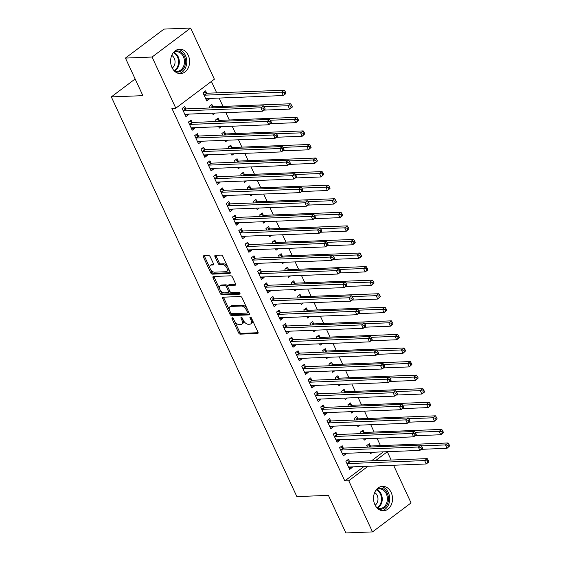 <?xml version="1.0" encoding="UTF-8"?>
<svg xmlns="http://www.w3.org/2000/svg" width="561" height="561" viewBox="0 0 561 561"><rect width="100%" height="100%" fill="white"/><g stroke="black" fill="none" stroke-linecap="round" stroke-linejoin="round"><path stroke-width="0.84" d="M232.289 317.75A1.08 0.596 -126.9 0 0 232.072 317.821A1.08 0.596 -126.9 0 0 232.044 318.704L238.607 332.855A1.536 0.856 -126.9 0 0 240.199 334.153L257.625 333.465A1.536 0.856 -126.9 0 0 257.927 333.367A1.536 0.856 -126.9 0 0 257.976 332.098L251.405 317.947A1.08 0.596 -126.9 0 0 250.297 317.042A1.08 0.596 -126.9 0 0 250.08 317.112A1.08 0.596 -126.9 0 0 250.052 318.003L250.9 319.833A4.923 2.728 -126.9 0 1 250.76 323.886A4.923 2.728 -126.9 0 1 249.778 324.216L248.327 324.272A4.923 2.728 -126.9 0 1 243.25 320.128L242.401 318.297A1.08 0.596 -126.9 0 0 241.293 317.393A1.08 0.596 -126.9 0 0 241.076 317.463A1.08 0.596 -126.9 0 0 241.048 318.353L241.896 320.184A4.923 2.728 -126.9 0 1 241.756 324.244A4.923 2.728 -126.9 0 1 240.774 324.567L239.323 324.623A4.923 2.728 -126.9 0 1 234.246 320.485L233.397 318.655A1.08 0.596 -126.9 0 0 232.289 317.75M188.237 55.287A12.223 9.495 -92.2 0 1 180.586 73.61A12.223 9.495 -92.2 0 1 171.975 67.509A12.223 9.495 -92.2 0 1 179.625 49.186A12.223 9.495 -92.2 0 1 188.237 55.287M391.157 492.446A12.223 9.495 -92.2 0 1 383.507 510.769A12.223 9.495 -92.2 0 1 374.895 504.669A12.223 9.495 -92.2 0 1 382.546 486.345A12.223 9.495 -92.2 0 1 391.157 492.446M210.291 256.875A1.536 0.856 -126.9 0 0 208.706 255.585L203.818 255.774A1.536 0.856 -126.9 0 0 203.51 255.879A1.536 0.856 -126.9 0 0 203.468 257.141L210.761 272.856A1.536 0.856 -126.9 0 0 212.346 274.154L229.772 273.466A1.536 0.856 -126.9 0 0 230.08 273.368A1.536 0.856 -126.9 0 0 230.122 272.099L222.829 256.384A1.536 0.856 -126.9 0 0 221.244 255.094L215.34 255.325A1.536 0.856 -126.9 0 0 215.031 255.423A1.536 0.856 -126.9 0 0 214.989 256.693L218.11 263.418A1.536 0.856 -126.9 0 0 219.695 264.715L222.626 264.596A4.116 2.286 -126.9 0 1 226.525 267.408A4.116 2.286 -126.9 0 1 226.749 271.447A4.116 2.286 -126.9 0 1 225.929 271.72L214.456 272.169A4.116 2.286 -126.9 0 1 210.557 269.357A4.116 2.286 -126.9 0 1 210.333 265.318A4.116 2.286 -126.9 0 1 211.153 265.044L213.061 264.974A1.536 0.856 -126.9 0 0 213.369 264.869A1.536 0.856 -126.9 0 0 213.411 263.6L210.291 256.875M175.81 108.182L152.066 57.033L190.635 28.05L214.379 79.199L175.81 108.182L171.869 108.336L344.812 480.91L348.753 480.756L368.044 466.261M393.577 465.258L411.066 502.922L372.497 531.905L345.871 532.95L328.423 495.37L296.86 496.604L111.323 96.899L142.887 95.658L125.44 58.078L152.066 57.033M372.497 531.905L348.753 480.756M223.04 297.197A1.536 0.856 -126.9 0 0 222.738 297.295A1.536 0.856 -126.9 0 0 222.689 298.564L229.989 314.279A1.536 0.856 -126.9 0 0 231.574 315.57L249 314.889A1.536 0.856 -126.9 0 0 249.308 314.784A1.536 0.856 -126.9 0 0 249.35 313.522L242.057 297.807A1.536 0.856 -126.9 0 0 240.466 296.51L223.04 297.197M220.375 293.571L213.082 277.856A1.536 0.856 -126.9 0 1 213.124 276.587A1.536 0.856 -126.9 0 1 213.432 276.482L230.859 275.802A1.536 0.856 -126.9 0 1 232.443 277.092L235.564 283.817A1.536 0.856 -126.9 0 1 235.522 285.086A1.536 0.856 -126.9 0 1 235.213 285.191L228.145 285.465A1.536 0.856 -126.9 0 0 227.843 285.57A1.536 0.856 -126.9 0 0 227.794 286.839L229.87 291.299A1.536 0.856 -126.9 0 0 231.455 292.59L238.811 292.302A1.08 0.596 -126.9 0 1 239.835 293.038A1.08 0.596 -126.9 0 1 239.891 294.097A1.08 0.596 -126.9 0 1 239.68 294.167L221.96 294.862A1.536 0.856 -126.9 0 1 220.375 293.571L221.42 292.786L214.12 277.071L213.082 277.856M135.145 78.989L111.323 96.899M192.051 122.298L191.035 120.103L188.433 122.06L192.206 130.201L194.814 128.245L194.555 127.691M212.9 106.632L211.883 104.437L209.274 106.394L210.003 107.957M212.423 113.175L213.054 114.535L214.996 113.07M204.653 149.429L203.629 147.234L201.027 149.198L204.807 157.332L207.409 155.376L207.156 154.829M225.494 133.77L224.477 131.569L221.868 133.532L222.598 135.096M225.017 140.313L225.648 141.674L227.598 140.208M217.247 176.568L216.23 174.373L213.622 176.329L217.402 184.471L220.003 182.514L219.751 181.96M238.095 160.902L237.072 158.707L234.47 160.663L235.192 162.234M237.612 167.444L238.243 168.805L240.192 167.346M229.842 203.706L228.825 201.511L226.216 203.468L229.996 211.609L232.605 209.646L232.345 209.099M250.69 188.04L249.666 185.845L247.064 187.802L247.787 189.366M250.213 194.583L250.844 195.943L252.787 194.478M242.436 230.837L241.419 228.643L238.811 230.599L242.59 238.741L245.199 236.784L244.94 236.23M263.284 215.179L262.268 212.977L259.659 214.94L260.388 216.504M262.807 221.714L263.439 223.075L265.381 221.616M255.038 257.976L254.014 255.781L251.412 257.737L255.185 265.879L257.794 263.922L257.541 263.368M275.879 242.31L274.862 240.115L272.253 242.072L272.983 243.635M275.402 248.853L276.033 250.213L277.983 248.754M267.632 285.114L266.608 282.912L264.007 284.876L267.786 293.017L270.388 291.054L270.136 290.507M288.473 269.448L287.456 267.253L284.848 269.21L285.577 270.774M287.996 275.991L288.627 277.351L290.577 275.886M280.227 312.246L279.21 310.051L276.601 312.007L280.381 320.149L282.989 318.192L282.73 317.638M301.075 296.58L300.051 294.385L297.449 296.341L298.172 297.912M300.591 303.122L301.229 304.483L303.171 303.024M292.821 339.384L291.804 337.189L289.195 339.146L292.975 347.287L295.584 345.331L295.324 344.777M313.669 323.718L312.645 321.523L310.044 323.48L310.773 325.043M313.192 330.261L313.823 331.621L315.766 330.163M305.415 366.515L304.399 364.32L301.797 366.284L305.57 374.418L308.178 372.462L307.919 371.915M326.264 350.856L325.247 348.661L322.638 350.618L323.367 352.182M325.787 357.399L326.418 358.76L328.36 357.294M318.017 393.654L316.993 391.459L314.391 393.415L318.171 401.557L320.773 399.6L320.52 399.046M338.858 377.988L337.841 375.793L335.233 377.749L335.962 379.32M338.381 384.53L339.012 385.891L340.962 384.432M330.611 420.792L329.595 418.597L326.986 420.554L330.766 428.695L333.367 426.732L333.115 426.185M351.459 405.126L350.436 402.931L347.834 404.888L348.556 406.452M350.976 411.669L351.607 413.029L353.556 411.564M343.206 447.923L342.189 445.729L339.58 447.685L343.36 455.827L345.969 453.87L345.709 453.316M364.054 432.265L363.03 430.063L360.428 432.026L361.151 433.59M363.577 438.8L364.208 440.161L366.151 438.702M344.812 480.91L364.103 466.415M371.557 460.812L383.331 451.843M380.442 445.616L377.034 438.274M374.145 432.047L370.737 424.705M367.848 418.478L364.44 411.143M361.55 404.909L358.142 397.574M355.253 391.347L351.845 384.005M348.956 377.777L345.548 370.435M342.652 364.208L339.251 356.866M336.355 350.639L332.946 343.297M330.057 337.07L326.649 329.735M323.76 323.501L320.352 316.166M317.463 309.938L314.055 302.596M311.166 296.369L307.758 289.027M304.868 282.8L301.46 275.458M298.571 269.231L295.163 261.896M292.274 255.662L288.866 248.327M285.97 242.1L282.569 234.757M279.673 228.53L276.271 221.188M273.375 214.961L269.967 207.619M267.078 201.392L263.67 194.05M260.781 187.823L257.373 180.488M254.484 174.261L251.076 166.919M248.186 160.691L244.778 153.349M241.889 147.122L238.481 139.78M235.592 133.553L232.184 126.211M229.288 119.984L225.887 112.649M222.99 106.415L219.113 98.063M216.693 92.853L211.399 81.436M370.351 445.827L369.327 443.632L366.726 445.588L367.455 447.159M369.874 452.369L370.505 453.73L372.448 452.271M349.503 461.493L348.486 459.298L345.878 461.254L349.657 469.396L352.266 467.439L352.006 466.885M357.757 418.695L356.733 416.5L354.131 418.457L354.854 420.021M357.273 425.238L357.911 426.598L359.853 425.133M336.909 434.361L335.892 432.159L333.283 434.123L337.063 442.257L339.671 440.301L339.412 439.754M345.155 391.557L344.138 389.362L341.53 391.319L342.259 392.882M344.678 398.1L345.31 399.46L347.259 398.001M324.314 407.223L323.29 405.028L320.689 406.984L324.468 415.126L327.07 413.169L326.818 412.615M332.561 364.419L331.544 362.224L328.935 364.187L329.665 365.751M332.084 370.961L332.715 372.322L334.665 370.863M311.72 380.085L310.696 377.89L308.094 379.846L311.867 387.988L314.476 386.031L314.223 385.477M319.966 337.287L318.95 335.092L316.341 337.049L317.07 338.613M319.49 343.83L320.121 345.19L322.063 343.725M299.118 352.953L298.101 350.758L295.493 352.715L299.272 360.856L301.881 358.893L301.622 358.346M307.372 310.149L306.348 307.954L303.746 309.91L304.469 311.474M306.895 316.692L307.526 318.052L309.469 316.593M286.524 325.815L285.507 323.62L282.898 325.576L286.678 333.718L289.287 331.761L289.027 331.207M294.777 283.017L293.754 280.816L291.152 282.779L291.874 284.343M294.294 289.553L294.925 290.921L296.874 289.455M273.929 298.676L272.912 296.481L270.304 298.438L274.084 306.579L276.685 304.623L276.433 304.069M282.176 255.879L281.159 253.684L278.551 255.641L279.28 257.204M281.699 262.422L282.33 263.782L284.28 262.317M261.335 271.545L260.311 269.35L257.709 271.307L261.489 279.448L264.091 277.492L263.838 276.938M269.582 228.741L268.565 226.546L265.956 228.502L266.685 230.073M269.105 235.283L269.736 236.644L271.678 235.185M248.733 244.407L247.717 242.212L245.115 244.168L248.888 252.31L251.496 250.353L251.237 249.799M256.987 201.609L255.963 199.414L253.362 201.371L254.091 202.935M256.51 208.152L257.141 209.512L259.084 208.047M236.139 217.275L235.122 215.073L232.513 217.037L236.293 225.171L238.902 223.215L238.642 222.668M244.393 174.471L243.369 172.276L240.767 174.233L241.489 175.796M243.909 181.014L244.547 182.374L246.489 180.915M223.544 190.137L222.528 187.942L219.919 189.899L223.699 198.04L226.307 196.084L226.048 195.53M231.791 147.333L230.774 145.138L228.166 147.101L228.895 148.665M231.314 153.875L231.945 155.236L233.895 153.777M210.95 162.999L209.926 160.804L207.325 162.76L211.104 170.902L213.706 168.945L213.453 168.391M219.197 120.201L218.18 118.006L215.571 119.963L216.301 121.527M218.72 126.744L219.351 128.104L221.3 126.639M198.356 135.867L197.332 133.665L194.73 135.629L198.503 143.77L201.111 141.807L200.859 141.26M206.602 93.063L205.585 90.868L202.977 92.824L206.757 100.966L209.358 99.009L209.106 98.456M185.754 108.729L184.737 106.534L182.129 108.49L185.908 116.632L188.517 114.675L188.258 114.121M125.44 58.078L164.001 29.095L190.635 28.05M383.373 451.928L387.321 451.773L391.157 460.041M375.498 460.658L387.321 451.773M352.266 467.439L348.809 467.572M345.969 453.87L342.512 454.003M339.671 440.301L336.214 440.441M333.367 426.732L329.917 426.872M327.07 413.169L323.62 413.303M320.773 399.6L317.323 399.734M314.476 386.031L311.025 386.164M308.178 372.462L304.728 372.602M301.881 358.893L298.431 359.033M295.584 345.331L292.134 345.464M289.287 331.761L285.83 331.895M282.989 318.192L279.532 318.325M276.685 304.623L273.235 304.756M270.388 291.054L266.938 291.194M264.091 277.492L260.641 277.625M257.794 263.922L254.343 264.056M251.496 250.353L248.046 250.487M245.199 236.784L241.749 236.917M238.902 223.215L235.452 223.355M232.605 209.646L229.147 209.786M226.307 196.084L222.85 196.217M220.003 182.514L216.553 182.648M213.706 168.945L210.256 169.078M207.409 155.376L203.959 155.509M201.111 141.807L197.661 141.947M194.814 128.245L191.364 128.378M209.358 99.009L205.908 99.143M188.517 114.675L185.067 114.809M241.756 324.244L242.801 323.459A4.923 2.728 -126.9 0 0 243.165 319.945M250.76 323.886L251.798 323.101A4.923 2.728 -126.9 0 0 252.17 319.595M234.526 321.025L239.652 332.07A1.536 0.856 -126.9 0 0 241.237 333.367L258.151 332.701M230.802 313.01L231.027 313.494A1.536 0.856 -126.9 0 0 232.619 314.791L249.526 314.125M223.559 297.176A1.536 0.856 -126.9 0 0 223.734 297.779L229.54 310.282M230.662 312.757A1.08 0.596 -126.9 0 0 231.77 313.662L247.071 313.066A1.08 0.596 -126.9 0 0 247.282 312.996A1.08 0.596 -126.9 0 0 247.317 312.105L246.419 310.177A4.923 2.728 -126.9 0 0 241.342 306.033L230.887 306.446A4.923 2.728 -126.9 0 0 229.905 306.769A4.923 2.728 -126.9 0 0 229.765 310.829L230.662 312.757M248.109 312.281A1.08 0.596 -126.9 0 0 248.327 312.211A1.08 0.596 -126.9 0 0 248.446 311.579M247.184 308.852A4.923 2.728 -126.9 0 0 242.387 305.254L241.342 306.033M229.905 306.769L230.95 305.99A4.923 2.728 -126.9 0 1 231.931 305.661L242.387 305.254M213.944 276.461A1.536 0.856 -126.9 0 0 214.12 277.071M235.739 284.427L229.19 284.686A1.536 0.856 -126.9 0 0 228.881 284.785L227.843 285.57M240.003 293.41L223.005 294.076L221.96 294.862M220.81 285.752A4.116 2.286 -126.9 0 0 219.996 286.026A4.116 2.286 -126.9 0 0 220.221 290.065A4.116 2.286 -126.9 0 0 224.12 292.877L228.166 292.723A1.536 0.856 -126.9 0 0 228.467 292.618A1.536 0.856 -126.9 0 0 228.509 291.348L226.441 286.888A1.536 0.856 -126.9 0 0 224.856 285.598L220.81 285.752L221.854 284.974A4.116 2.286 -126.9 0 0 221.034 285.247L219.996 286.026M229.204 291.937A1.536 0.856 -126.9 0 0 229.512 291.832A1.536 0.856 -126.9 0 0 229.666 290.871M221.854 284.974L225.901 284.813A1.536 0.856 -126.9 0 1 227.486 286.11L227.682 286.531M221.42 292.786A1.536 0.856 -126.9 0 0 223.005 294.076M210.333 265.318L211.378 264.54A4.116 2.286 -126.9 0 1 212.191 264.266L213.587 264.21M226.749 271.447L227.794 270.668A4.116 2.286 -126.9 0 0 228.117 267.772M227.654 266.777A4.116 2.286 -126.9 0 0 223.664 263.817L222.626 264.596M215.852 255.304A1.536 0.856 -126.9 0 0 216.027 255.907L219.155 262.632A1.536 0.856 -126.9 0 0 220.739 263.929L223.664 263.817M210.473 269.21L211.806 272.078A1.536 0.856 -126.9 0 0 213.39 273.368L230.298 272.709M204.337 255.753A1.536 0.856 -126.9 0 0 204.506 256.363L210.01 268.214M421.353 449.319L447.047 448.309L445.469 444.922L448.078 442.959L370.947 445.988A1.564 0.87 53.1 0 1 370.533 445.904L367.799 444.782M448.008 445.301L448.639 446.654L449.677 445.876L449.052 444.515L448.008 445.301L445.469 444.922L421.437 445.862M449.677 445.876L447.047 448.309L448.639 446.654M448.078 442.959L449.052 444.515M349.026 467.004L348.669 467.271M428.835 461.535L428.204 460.181L427.159 460.967L427.791 462.32L428.835 461.535L428.807 462.019L426.199 463.975L349.068 467.004A1.564 0.87 -126.9 0 0 348.76 467.103A1.564 0.87 -126.9 0 0 348.746 467.117L348.64 467.201M427.791 462.32L426.199 463.975L424.628 460.581L427.23 458.625L350.099 461.654A1.564 0.87 -126.9 0 1 349.685 461.57L346.95 460.448M346.901 463.449L347.084 463.526A1.564 0.87 -126.9 0 0 347.497 463.61L424.628 460.581L427.159 460.967M428.204 460.181L427.23 458.625M415.056 435.75L440.75 434.747L439.172 431.353L441.78 429.396L364.65 432.419A1.564 0.87 53.1 0 1 364.236 432.335L361.501 431.22M441.71 431.732L442.341 433.092L443.379 432.307L442.748 430.946L441.71 431.732L439.172 431.353L415.14 432.293M443.379 432.307L443.351 432.783L440.75 434.747L442.341 433.092M441.78 429.396L442.748 430.946M408.752 422.181L434.452 421.178L432.875 417.784L435.483 415.827L358.353 418.85A1.564 0.87 53.1 0 1 357.939 418.765L355.204 417.65M435.413 418.162L436.037 419.523L437.082 418.737L436.451 417.384L435.413 418.162L432.875 417.784L408.843 418.73M437.082 418.737L434.452 421.178L436.037 419.523M435.483 415.827L436.451 417.384M342.729 453.435L342.371 453.702M422.538 447.973L421.907 446.612L420.862 447.398L421.493 448.751L422.538 447.973L422.51 448.449L419.901 450.406L342.771 453.435A1.564 0.87 -126.9 0 0 342.462 453.54L342.343 453.632M421.493 448.751L419.901 450.406L418.324 447.019L420.932 445.055L343.802 448.085A1.564 0.87 -126.9 0 1 343.388 448.001L340.653 446.879M340.604 449.887L340.779 449.957A1.564 0.87 -126.9 0 0 341.193 450.041L418.324 447.019L420.862 447.398M421.907 446.612L420.932 445.055M336.425 439.873L336.074 440.133M416.234 434.403L415.61 433.043L414.565 433.828L415.196 435.189L416.234 434.403L416.206 434.88L413.604 436.844L336.474 439.866A1.564 0.87 -126.9 0 0 336.158 439.971L336.046 440.062M415.196 435.189L413.604 436.844L412.026 433.45L414.635 431.493L337.505 434.516A1.564 0.87 -126.9 0 1 337.091 434.431L334.356 433.316M334.3 436.318L334.482 436.388A1.564 0.87 -126.9 0 0 334.896 436.472L412.026 433.45L414.565 433.828M415.61 433.043L414.635 431.493M377.16 488.792A10.575 8.219 -92.2 0 1 380.099 488.091A10.575 8.219 -92.2 0 1 388.485 498.666A10.575 8.219 -92.2 0 1 380.428 509.241A10.575 8.219 -92.2 0 1 377.946 508.75M376.796 507.621A9.796 7.609 87.8 0 0 379.923 508.476A9.796 7.609 87.8 0 0 380.155 508.469A9.796 7.609 87.8 0 0 387.378 498.533A9.796 7.609 87.8 0 0 379.622 488.89A9.796 7.609 87.8 0 0 379.39 488.897A9.796 7.609 87.8 0 0 376.108 490.012M375.141 505.166A6.97 5.414 87.8 0 0 377.981 498.757A6.97 5.414 87.8 0 0 374.65 492.579M381.908 510.657A12.146 9.432 87.8 0 0 389.692 498.294A12.146 9.432 87.8 0 0 380.968 486.576M174.24 51.64A10.575 8.219 -92.2 0 1 177.178 50.932A10.575 8.219 -92.2 0 1 185.565 61.507A10.575 8.219 -92.2 0 1 177.507 72.081A10.575 8.219 -92.2 0 1 175.025 71.591M173.875 70.462A9.796 7.609 87.8 0 0 177.003 71.317A9.796 7.609 87.8 0 0 177.234 71.317A9.796 7.609 87.8 0 0 184.457 61.38A9.796 7.609 87.8 0 0 176.701 51.738A9.796 7.609 87.8 0 0 176.47 51.738A9.796 7.609 87.8 0 0 173.181 52.853M172.22 68.014A6.97 5.414 87.8 0 0 175.06 61.598A6.97 5.414 87.8 0 0 171.729 55.427M178.987 73.505A12.146 9.432 87.8 0 0 186.771 61.135A12.146 9.432 87.8 0 0 178.04 49.417M402.454 408.618L428.148 407.609L426.577 404.215L429.179 402.258L352.049 405.28A1.564 0.87 53.1 0 1 351.635 405.203L348.907 404.081M429.116 404.593L429.74 405.954L430.785 405.168L430.154 403.815L429.116 404.593L426.577 404.215L402.539 405.161M430.785 405.168L430.757 405.652L428.148 407.609L429.74 405.954M429.179 402.258L430.154 403.815M396.157 395.049L421.851 394.039L420.28 390.645L422.882 388.689L345.751 391.718A1.564 0.87 53.1 0 1 345.338 391.634L342.603 390.512M422.812 391.031L423.443 392.384L424.488 391.599L423.857 390.246L422.812 391.031L420.28 390.645L396.241 391.592M424.488 391.599L424.46 392.083L421.851 394.039L423.443 392.384M422.882 388.689L423.857 390.246M330.127 426.304L329.777 426.563M409.937 420.834L409.313 419.481L408.268 420.259L408.899 421.62L409.937 420.834L409.909 421.318L407.307 423.275L330.177 426.297A1.564 0.87 -126.9 0 0 329.861 426.402L329.742 426.5M408.899 421.62L407.307 423.275L405.729 419.88L408.338 417.924L331.207 420.946A1.564 0.87 -126.9 0 1 330.794 420.862L328.059 419.747M328.003 422.749L328.185 422.826A1.564 0.87 -126.9 0 0 328.599 422.91L405.729 419.88L408.268 420.259M409.313 419.481L408.338 417.924M323.83 412.735L323.48 413.001M403.64 407.265L403.008 405.912L401.971 406.69L402.602 408.05L403.64 407.265L403.611 407.749L401.01 409.705L323.879 412.728A1.564 0.87 -126.9 0 0 323.564 412.833L323.445 412.931M402.602 408.05L401.01 409.705L399.432 406.311L402.041 404.355L324.91 407.377A1.564 0.87 -126.9 0 1 324.496 407.3L321.762 406.178M321.705 409.179L321.888 409.257A1.564 0.87 -126.9 0 0 322.302 409.341L399.432 406.311L401.971 406.69M403.008 405.912L402.041 404.355M389.86 381.48L415.554 380.47L413.983 377.083L416.585 375.12L339.454 378.149A1.564 0.87 53.1 0 1 339.04 378.065L336.305 376.943M416.514 377.462L417.146 378.815L418.19 378.037L417.559 376.676L416.514 377.462L413.983 377.083L389.944 378.023M418.19 378.037L415.554 380.47L417.146 378.815M416.585 375.12L417.559 376.676M317.533 399.166L317.182 399.432M397.342 393.696L396.711 392.342L395.673 393.128L396.304 394.481L397.342 393.696L397.314 394.18L394.713 396.136L317.582 399.166A1.564 0.87 -126.9 0 0 317.267 399.264A1.564 0.87 -126.9 0 0 317.26 399.278L317.147 399.362M396.304 394.481L394.713 396.136L393.135 392.742L395.743 390.786L318.613 393.815A1.564 0.87 -126.9 0 1 318.199 393.731L315.464 392.609M315.408 395.61L315.591 395.687A1.564 0.87 -126.9 0 0 316.004 395.771L393.135 392.742L395.673 393.128M396.711 392.342L395.743 390.786M383.563 367.911L409.257 366.908L407.686 363.514L410.287 361.557L333.157 364.58A1.564 0.87 53.1 0 1 332.743 364.496L330.008 363.381M410.217 363.893L410.848 365.246L411.893 364.468L411.262 363.107L410.217 363.893L407.686 363.514L383.647 364.454M411.893 364.468L409.257 366.908L410.848 365.246M410.287 361.557L411.262 363.107M311.236 385.596L310.885 385.863M391.045 380.134L390.414 378.773L389.376 379.559L390 380.912L391.045 380.134L391.017 380.61L388.408 382.567L311.278 385.596A1.564 0.87 -126.9 0 0 310.969 385.702A1.564 0.87 -126.9 0 0 310.955 385.709L310.85 385.793M390 380.912L388.408 382.567L386.838 379.18L389.446 377.216L312.316 380.246A1.564 0.87 -126.9 0 1 311.902 380.162L309.167 379.04M309.111 382.048L309.293 382.118A1.564 0.87 -126.9 0 0 309.707 382.202L386.838 379.18L389.376 379.559M390.414 378.773L389.446 377.216M377.265 354.342L402.959 353.339L401.381 349.945L403.99 347.988L326.86 351.011A1.564 0.87 53.1 0 1 326.446 350.927L323.711 349.812M403.92 350.323L404.551 351.684L405.596 350.898L404.965 349.538L403.92 350.323L401.381 349.945L377.35 350.884M405.596 350.898L402.959 353.339L404.551 351.684M403.99 347.988L404.965 349.538M370.968 340.779L396.662 339.77L395.084 336.376L397.693 334.419L320.562 337.442A1.564 0.87 53.1 0 1 320.149 337.357L317.414 336.242M397.623 336.754L398.254 338.115L399.292 337.329L398.668 335.976L397.623 336.754L395.084 336.376L371.052 337.322M399.292 337.329L399.264 337.813L396.662 339.77L398.254 338.115M397.693 334.419L398.668 335.976M364.671 327.21L390.365 326.2L388.787 322.806L391.396 320.85L314.265 323.879A1.564 0.87 53.1 0 1 313.851 323.795L311.117 322.673M391.326 323.192L391.957 324.546L392.995 323.76L392.37 322.407L391.326 323.192L388.787 322.806L364.755 323.753M392.995 323.76L392.966 324.244L390.365 326.2L391.957 324.546M391.396 320.85L392.37 322.407M358.374 313.641L384.068 312.631L382.49 309.244L385.098 307.281L307.968 310.31A1.564 0.87 53.1 0 1 307.554 310.226L304.819 309.104M385.028 309.623L385.659 310.976L386.697 310.198L386.066 308.838L385.028 309.623L382.49 309.244L358.458 310.184M386.697 310.198L384.068 312.631L385.659 310.976M385.098 307.281L386.066 308.838M352.07 300.072L377.77 299.062L376.193 295.675L378.801 293.719L301.671 296.741A1.564 0.87 53.1 0 1 301.257 296.657L298.522 295.542M378.731 296.054L379.355 297.407L380.4 296.629L379.769 295.268L378.731 296.054L376.193 295.675L352.161 296.615M380.4 296.629L377.77 299.062L379.355 297.407M378.801 293.719L379.769 295.268M345.772 286.503L371.466 285.5L369.895 282.106L372.497 280.149L295.367 283.172A1.564 0.87 53.1 0 1 294.953 283.088L292.225 281.973M372.434 282.485L373.058 283.845L374.103 283.06L373.472 281.699L372.434 282.485L369.895 282.106L345.857 283.046M374.103 283.06L371.466 285.5L373.058 283.845M372.497 280.149L373.472 281.699M339.475 272.941L365.169 271.931L363.598 268.537L366.2 266.58L289.069 269.603A1.564 0.87 53.1 0 1 288.656 269.518L285.921 268.403M366.13 268.915L366.761 270.276L367.806 269.49L367.175 268.137L366.13 268.915L363.598 268.537L339.559 269.483M367.806 269.49L367.778 269.974L365.169 271.931L366.761 270.276M366.2 266.58L367.175 268.137M333.178 259.371L358.872 258.362L357.301 254.967L359.903 253.011L282.772 256.04A1.564 0.87 53.1 0 1 282.358 255.956L279.623 254.834M359.832 255.346L360.464 256.707L361.508 255.921L360.877 254.568L359.832 255.346L357.301 254.967L333.262 255.914M361.508 255.921L361.48 256.405L358.872 258.362L360.464 256.707M359.903 253.011L360.877 254.568M326.881 245.802L352.574 244.792L351.004 241.398L353.605 239.442L276.475 242.471A1.564 0.87 53.1 0 1 276.061 242.387L273.326 241.265M353.535 241.784L354.166 243.137L355.211 242.352L354.58 240.999L353.535 241.784L351.004 241.398L326.965 242.345M355.211 242.352L355.183 242.836L352.574 244.792L354.166 243.137M353.605 239.442L354.58 240.999M304.939 372.027L304.588 372.294M384.748 366.564L384.117 365.204L383.072 365.989L383.703 367.343L384.748 366.564L384.72 367.041L382.111 369.005L304.981 372.027A1.564 0.87 -126.9 0 0 304.672 372.132A1.564 0.87 -126.9 0 0 304.658 372.139L304.553 372.224M383.703 367.343L382.111 369.005L380.54 365.611L383.142 363.654L306.011 366.677A1.564 0.87 -126.9 0 1 305.598 366.592L302.87 365.477M302.814 368.479L302.996 368.549A1.564 0.87 -126.9 0 0 303.41 368.633L380.54 365.611L383.072 365.989M384.117 365.204L383.142 363.654M298.641 358.465L298.291 358.724M378.451 352.995L377.819 351.635L376.775 352.42L377.406 353.781L378.451 352.995L378.423 353.472L375.814 355.436L298.683 358.458A1.564 0.87 -126.9 0 0 298.375 358.563A1.564 0.87 -126.9 0 0 298.361 358.57L298.256 358.654M377.406 353.781L375.814 355.436L374.243 352.042L376.845 350.085L299.714 353.107A1.564 0.87 -126.9 0 1 299.301 353.023L296.566 351.908M296.517 354.91L296.699 354.987A1.564 0.87 -126.9 0 0 297.113 355.064L374.243 352.042L376.775 352.42M377.819 351.635L376.845 350.085M292.344 344.896L291.986 345.162M372.153 339.426L371.522 338.073L370.477 338.851L371.109 340.211L372.153 339.426L372.125 339.91L369.517 341.866L292.386 344.889A1.564 0.87 -126.9 0 0 292.078 344.994A1.564 0.87 -126.9 0 0 292.064 345.001L291.958 345.092M371.109 340.211L369.517 341.866L367.946 338.472L370.548 336.516L293.417 339.538A1.564 0.87 -126.9 0 1 293.003 339.454L290.268 338.339M290.219 341.34L290.402 341.418A1.564 0.87 -126.9 0 0 290.815 341.502L367.946 338.472L370.477 338.851M371.522 338.073L370.548 336.516M286.047 331.327L285.689 331.593M365.856 325.857L365.225 324.503L364.18 325.289L364.811 326.642L365.856 325.857L365.828 326.341L363.219 328.297L286.089 331.327A1.564 0.87 -126.9 0 0 285.78 331.425A1.564 0.87 -126.9 0 0 285.766 331.439L285.661 331.523M364.811 326.642L363.219 328.297L361.642 324.903L364.25 322.947L287.12 325.976A1.564 0.87 -126.9 0 1 286.706 325.892L283.971 324.77M283.922 327.771L284.097 327.848A1.564 0.87 -126.9 0 0 284.511 327.933L361.642 324.903L364.18 325.289M365.225 324.503L364.25 322.947M279.743 317.757L279.392 318.024M359.552 312.295L358.928 310.934L357.883 311.72L358.514 313.073L359.552 312.295L359.524 312.772L356.922 314.728L279.792 317.757A1.564 0.87 -126.9 0 0 279.476 317.863L279.364 317.954M358.514 313.073L356.922 314.728L355.344 311.341L357.953 309.377L280.823 312.407A1.564 0.87 -126.9 0 1 280.409 312.323L277.674 311.201M277.618 314.202L277.8 314.279A1.564 0.87 -126.9 0 0 278.214 314.363L355.344 311.341L357.883 311.72M358.928 310.934L357.953 309.377M273.445 304.188L273.095 304.455M353.255 298.725L352.631 297.365L351.586 298.15L352.217 299.504L353.255 298.725L353.227 299.202L350.625 301.159L273.495 304.188A1.564 0.87 -126.9 0 0 273.179 304.293L273.06 304.385M352.217 299.504L350.625 301.159L349.047 297.772L351.656 295.815L274.525 298.838A1.564 0.87 -126.9 0 1 274.112 298.754L271.377 297.639M271.321 300.64L271.503 300.71A1.564 0.87 -126.9 0 0 271.917 300.794L349.047 297.772L351.586 298.15M352.631 297.365L351.656 295.815M267.148 290.626L266.798 290.886M346.957 285.156L346.326 283.796L345.288 284.581L345.92 285.942L346.957 285.156L346.929 285.633L344.328 287.597L267.197 290.619A1.564 0.87 -126.9 0 0 266.882 290.724A1.564 0.87 -126.9 0 0 266.875 290.731L266.763 290.815M345.92 285.942L344.328 287.597L342.75 284.203L345.359 282.246L268.228 285.269A1.564 0.87 -126.9 0 1 267.814 285.184L265.08 284.069M265.023 287.071L265.206 287.141A1.564 0.87 -126.9 0 0 265.619 287.225L342.75 284.203L345.288 284.581M346.326 283.796L345.359 282.246M260.851 277.057L260.5 277.323M340.66 271.587L340.029 270.234L338.991 271.012L339.622 272.373L340.66 271.587L340.632 272.071L338.031 274.027L260.9 277.05A1.564 0.87 -126.9 0 0 260.585 277.155L260.465 277.253M339.622 272.373L338.031 274.027L336.453 270.633L339.061 268.677L261.931 271.699A1.564 0.87 -126.9 0 1 261.517 271.615L258.782 270.5M258.726 273.502L258.909 273.579A1.564 0.87 -126.9 0 0 259.322 273.663L336.453 270.633L338.991 271.012M340.029 270.234L339.061 268.677M254.554 263.488L254.203 263.754M334.363 258.018L333.732 256.665L332.694 257.443L333.318 258.803L334.363 258.018L334.335 258.502L331.726 260.458L254.596 263.481A1.564 0.87 -126.9 0 0 254.287 263.586L254.168 263.684M333.318 258.803L331.726 260.458L330.156 257.064L332.764 255.108L255.634 258.137A1.564 0.87 -126.9 0 1 255.22 258.053L252.485 256.931M252.429 259.932L252.611 260.009A1.564 0.87 -126.9 0 0 253.025 260.094L330.156 257.064L332.694 257.443M333.732 256.665L332.764 255.108M320.583 232.233L346.277 231.223L344.699 227.836L347.308 225.873L270.178 228.902A1.564 0.87 53.1 0 1 269.764 228.818L267.029 227.696M347.238 228.215L347.869 229.568L348.914 228.79L348.283 227.429L347.238 228.215L344.699 227.836L320.668 228.776M348.914 228.79L346.277 231.223L347.869 229.568M347.308 225.873L348.283 227.429M248.257 249.918L247.906 250.185M328.066 244.449L327.435 243.095L326.397 243.881L327.021 245.234L328.066 244.449L328.038 244.933L325.429 246.889L248.299 249.918A1.564 0.87 -126.9 0 0 247.99 250.017A1.564 0.87 -126.9 0 0 247.976 250.031L247.871 250.115M327.021 245.234L325.429 246.889L323.858 243.495L326.46 241.539L249.329 244.568A1.564 0.87 -126.9 0 1 248.916 244.484L246.188 243.362M246.132 246.363L246.314 246.44A1.564 0.87 -126.9 0 0 246.728 246.524L323.858 243.495L326.397 243.881M327.435 243.095L326.46 241.539M314.286 218.664L339.98 217.661L338.402 214.267L341.011 212.31L263.88 215.333A1.564 0.87 53.1 0 1 263.467 215.249L260.732 214.134M340.941 214.646L341.572 216.006L342.61 215.221L341.986 213.86L340.941 214.646L338.402 214.267L314.37 215.207M342.61 215.221L342.582 215.697L339.98 217.661L341.572 216.006M341.011 212.31L341.986 213.86M241.959 236.349L241.609 236.616M321.769 230.887L321.137 229.526L320.093 230.312L320.724 231.665L321.769 230.887L321.741 231.363L319.132 233.32L242.001 236.349A1.564 0.87 -126.9 0 0 241.693 236.454L241.574 236.546M320.724 231.665L319.132 233.32L317.561 229.933L320.163 227.969L243.032 230.999A1.564 0.87 -126.9 0 1 242.618 230.915L239.884 229.793M239.835 232.801L240.017 232.871A1.564 0.87 -126.9 0 0 240.431 232.955L317.561 229.933L320.093 230.312M321.137 229.526L320.163 227.969M307.989 205.095L333.683 204.092L332.105 200.698L334.714 198.741L257.583 201.764A1.564 0.87 53.1 0 1 257.169 201.68L254.435 200.565M334.644 201.076L335.275 202.437L336.312 201.651L335.688 200.298L334.644 201.076L332.105 200.698L308.073 201.637M336.312 201.651L336.284 202.135L333.683 204.092L335.275 202.437M334.714 198.741L335.688 200.298M235.662 222.78L235.304 223.047M315.471 217.317L314.84 215.957L313.795 216.742L314.426 218.103L315.471 217.317L315.443 217.794L312.835 219.758L235.704 222.78A1.564 0.87 -126.9 0 0 235.396 222.885A1.564 0.87 -126.9 0 0 235.382 222.892L235.276 222.976M314.426 218.103L312.835 219.758L311.264 216.364L313.865 214.407L236.735 217.43A1.564 0.87 -126.9 0 1 236.321 217.345L233.586 216.23M233.537 219.232L233.72 219.302A1.564 0.87 -126.9 0 0 234.133 219.386L311.264 216.364L313.795 216.742M314.84 215.957L313.865 214.407M301.692 191.532L327.386 190.523L325.808 187.129L328.416 185.172L251.286 188.194A1.564 0.87 53.1 0 1 250.872 188.117L248.137 186.995M328.346 187.507L328.977 188.868L330.015 188.082L329.384 186.729L328.346 187.507L325.808 187.129L301.776 188.075M330.015 188.082L329.987 188.566L327.386 190.523L328.977 188.868M328.416 185.172L329.384 186.729M229.365 209.218L229.007 209.477M309.174 203.748L308.543 202.395L307.498 203.173L308.129 204.534L309.174 203.748L309.146 204.232L306.537 206.189L229.407 209.211A1.564 0.87 -126.9 0 0 229.098 209.316L228.979 209.407M308.129 204.534L306.537 206.189L304.96 202.794L307.568 200.838L230.438 203.86A1.564 0.87 -126.9 0 1 230.024 203.776L227.289 202.661M227.24 205.663L227.415 205.74A1.564 0.87 -126.9 0 0 227.829 205.824L304.96 202.794L307.498 203.173M308.543 202.395L307.568 200.838M295.388 177.963L321.088 176.953L319.511 173.559L322.119 171.603L244.989 174.632A1.564 0.87 53.1 0 1 244.575 174.548L241.84 173.426M322.049 173.945L322.673 175.298L323.718 174.513L323.087 173.16L322.049 173.945L319.511 173.559L295.479 174.506M323.718 174.513L321.088 176.953L322.673 175.298M322.119 171.603L323.087 173.16M223.061 195.649L222.71 195.915M302.877 190.179L302.246 188.826L301.201 189.604L301.832 190.964L302.877 190.179L302.842 190.663L300.24 192.619L223.11 195.642A1.564 0.87 -126.9 0 0 222.794 195.747L222.682 195.845M301.832 190.964L300.24 192.619L298.662 189.225L301.271 187.269L224.141 190.291A1.564 0.87 -126.9 0 1 223.727 190.214L220.992 189.092M220.936 192.093L221.118 192.171A1.564 0.87 -126.9 0 0 221.532 192.255L298.662 189.225L301.201 189.604M302.246 188.826L301.271 187.269M289.09 164.394L314.784 163.384L313.213 159.997L315.815 158.034L238.684 161.063A1.564 0.87 53.1 0 1 238.271 160.979L235.543 159.857M315.752 160.376L316.376 161.729L317.421 160.951L316.79 159.59L315.752 160.376L313.213 159.997L289.174 160.937M317.421 160.951L314.784 163.384L316.376 161.729M315.815 158.034L316.79 159.59M216.763 182.08L216.413 182.346M296.573 176.61L295.949 175.256L294.904 176.042L295.535 177.395L296.573 176.61L296.545 177.094L293.943 179.05L216.812 182.08A1.564 0.87 -126.9 0 0 216.497 182.178A1.564 0.87 -126.9 0 0 216.49 182.192L216.378 182.276M295.535 177.395L293.943 179.05L292.365 175.656L294.974 173.7L217.843 176.729A1.564 0.87 -126.9 0 1 217.43 176.645L214.695 175.523M214.639 178.524L214.821 178.601A1.564 0.87 -126.9 0 0 215.235 178.686L292.365 175.656L294.904 176.042M295.949 175.256L294.974 173.7M282.793 150.825L308.487 149.815L306.916 146.428L309.518 144.472L232.387 147.494A1.564 0.87 53.1 0 1 231.974 147.41L229.239 146.295M309.448 146.807L310.079 148.16L311.124 147.382L310.492 146.021L309.448 146.807L306.916 146.428L282.877 147.368M311.124 147.382L308.487 149.815L310.079 148.16M309.518 144.472L310.492 146.021M210.466 168.51L210.116 168.777M290.275 163.048L289.644 161.687L288.606 162.473L289.238 163.826L290.275 163.048L290.247 163.524L287.646 165.481L210.515 168.51A1.564 0.87 -126.9 0 0 210.2 168.616L210.08 168.707M289.238 163.826L287.646 165.481L286.068 162.094L288.677 160.13L211.546 163.16A1.564 0.87 -126.9 0 1 211.132 163.076L208.397 161.954M208.341 164.962L208.524 165.032A1.564 0.87 -126.9 0 0 208.937 165.116L286.068 162.094L288.606 162.473M289.644 161.687L288.677 160.13M276.496 137.256L302.19 136.253L300.619 132.859L303.221 130.902L226.09 133.925A1.564 0.87 53.1 0 1 225.676 133.841L222.941 132.726M303.15 133.238L303.781 134.598L304.826 133.813L304.195 132.452L303.15 133.238L300.619 132.859L276.58 133.799M304.826 133.813L302.19 136.253L303.781 134.598M303.221 130.902L304.195 132.452M204.169 154.941L203.818 155.208M283.978 149.478L283.347 148.118L282.309 148.903L282.94 150.257L283.978 149.478L283.95 149.955L281.349 151.912L204.218 154.941A1.564 0.87 -126.9 0 0 203.902 155.046L203.783 155.138M282.94 150.257L281.349 151.912L279.771 148.525L282.379 146.568L205.249 149.591A1.564 0.87 -126.9 0 1 204.835 149.506L202.1 148.392M202.044 151.393L202.226 151.463A1.564 0.87 -126.9 0 0 202.64 151.547L279.771 148.525L282.309 148.903M283.347 148.118L282.379 146.568M270.199 123.693L295.892 122.684L294.322 119.29L296.923 117.333L219.793 120.356A1.564 0.87 53.1 0 1 219.379 120.271L216.644 119.156M296.853 119.668L297.484 121.029L298.529 120.243L297.898 118.89L296.853 119.668L294.322 119.29L270.283 120.236M298.529 120.243L298.501 120.727L295.892 122.684L297.484 121.029M296.923 117.333L297.898 118.89M197.872 141.379L197.521 141.638M277.681 135.909L277.05 134.549L276.012 135.334L276.636 136.695L277.681 135.909L277.653 136.386L275.044 138.35L197.914 141.372A1.564 0.87 -126.9 0 0 197.605 141.477A1.564 0.87 -126.9 0 0 197.591 141.484L197.486 141.568M276.636 136.695L275.044 138.35L273.473 134.956L276.082 132.999L198.952 136.021A1.564 0.87 -126.9 0 1 198.538 135.937L195.803 134.822M195.747 137.824L195.929 137.901A1.564 0.87 -126.9 0 0 196.343 137.978L273.473 134.956L276.012 135.334M277.05 134.549L276.082 132.999M263.901 110.124L289.595 109.115L288.017 105.72L290.626 103.764L213.496 106.793A1.564 0.87 53.1 0 1 213.082 106.709L210.347 105.587M290.556 106.106L291.187 107.46L292.232 106.674L291.601 105.321L290.556 106.106L288.017 105.72L263.986 106.667M292.232 106.674L292.204 107.158L289.595 109.115L291.187 107.46M290.626 103.764L291.601 105.321M191.574 127.81L191.224 128.076M271.384 122.34L270.753 120.987L269.715 121.765L270.339 123.125L271.384 122.34L271.356 122.824L268.747 124.78L191.617 127.803A1.564 0.87 -126.9 0 0 191.308 127.908L191.189 128.006M270.339 123.125L268.747 124.78L267.176 121.386L269.778 119.43L192.647 122.452A1.564 0.87 -126.9 0 1 192.234 122.368L189.506 121.253M189.45 124.254L189.632 124.332A1.564 0.87 -126.9 0 0 190.046 124.416L267.176 121.386L269.715 121.765M270.753 120.987L269.778 119.43M205.768 98.841L206.118 98.575M205.74 98.771L205.845 98.687A1.564 0.87 53.1 0 1 205.852 98.68A1.564 0.87 53.1 0 1 206.168 98.575L283.298 95.545L281.72 92.158L284.329 90.195L207.198 93.224A1.564 0.87 53.1 0 1 206.785 93.14L204.05 92.018M284.259 92.537L284.89 93.89L285.928 93.105L285.304 91.752L284.259 92.537L281.72 92.158L204.59 95.181A1.564 0.87 53.1 0 1 204.176 95.097L203.994 95.019M285.928 93.105L285.9 93.589L283.298 95.545L284.89 93.89M284.329 90.195L285.304 91.752M185.277 114.241L184.927 114.507M265.087 108.771L264.455 107.417L263.411 108.203L264.042 109.556L265.087 108.771L265.058 109.255L262.45 111.211L185.319 114.241A1.564 0.87 -126.9 0 0 185.011 114.339A1.564 0.87 -126.9 0 0 184.997 114.353L184.892 114.437M264.042 109.556L262.45 111.211L260.879 107.817L263.481 105.861L186.35 108.89A1.564 0.87 -126.9 0 1 185.936 108.806L183.202 107.684M183.152 110.685L183.335 110.762A1.564 0.87 -126.9 0 0 183.749 110.847L260.879 107.817L263.411 108.203M264.455 107.417L263.481 105.861M232.934 318.038L232.044 318.704M250.942 317.33L250.052 318.003M241.938 317.68L241.048 318.353M242.92 319.412L241.896 320.184M251.924 319.062L250.9 319.833M258.109 333.101L257.625 333.465M241.237 333.367L240.199 334.153M239.652 332.07L238.607 332.855M249.491 314.518L249 314.889M232.619 314.791L231.574 315.57M231.027 313.494L229.989 314.279M223.734 297.779L222.689 298.564M248.341 311.341L247.317 312.105M247.443 309.406L246.419 310.177M231.931 305.661L230.887 306.446M235.704 284.82L235.213 285.191M229.19 284.686L228.145 285.465M229.533 290.584L228.509 291.348M227.486 286.11L226.441 286.888M225.901 284.813L224.856 285.598M213.552 264.603L213.061 264.974M212.191 264.266L211.153 265.044M220.739 263.929L219.695 264.715M219.155 262.632L218.11 263.418M216.027 255.907L214.989 256.693M230.262 273.102L229.772 273.466M213.39 273.368L212.346 274.154M211.806 272.078L210.761 272.856M204.506 256.363L203.468 257.141M370.947 445.988L369.496 447.075M370.533 445.904L368.942 447.096M347.084 463.526L349.685 461.57M347.497 463.61L350.099 461.654M364.65 432.419L363.198 433.506M364.236 432.335L362.644 433.527M358.353 418.85L356.901 419.944M357.939 418.765L356.347 419.965M340.779 449.957L343.388 448.001M341.193 450.041L343.802 448.085M334.482 436.388L337.091 434.431M334.896 436.472L337.505 434.516M376.838 489.571A9.796 7.609 -92.2 0 1 382.237 498.589A9.796 7.609 -92.2 0 1 377.567 507.993M376.978 507.719A9.474 7.356 87.8 0 0 381.494 498.617A9.474 7.356 87.8 0 0 376.277 489.9M173.917 52.418A9.796 7.609 -92.2 0 1 179.31 61.429A9.796 7.609 -92.2 0 1 174.639 70.84M174.057 70.56A9.474 7.356 87.8 0 0 178.573 61.458A9.474 7.356 87.8 0 0 173.356 52.741M352.049 405.28L350.604 406.374M351.635 405.203L350.05 406.395M345.751 391.718L344.307 392.805M345.338 391.634L343.753 392.826M328.185 422.826L330.794 420.862M328.599 422.91L331.207 420.946M321.888 409.257L324.496 407.3M322.302 409.341L324.91 407.377M339.454 378.149L338.01 379.236M339.04 378.065L337.456 379.257M315.591 395.687L318.199 393.731M316.004 395.771L318.613 393.815M333.157 364.58L331.712 365.667M332.743 364.496L331.158 365.688M309.293 382.118L311.902 380.162M309.707 382.202L312.316 380.246M326.86 351.011L325.408 352.098M326.446 350.927L324.854 352.126M320.562 337.442L319.111 338.535M320.149 337.357L318.557 338.556M314.265 323.879L312.814 324.966M313.851 323.795L312.26 324.987M307.968 310.31L306.516 311.397M307.554 310.226L305.962 311.418M301.671 296.741L300.219 297.828M301.257 296.657L299.665 297.849M295.367 283.172L293.922 284.259M294.953 283.088L293.368 284.287M289.069 269.603L287.625 270.697M288.656 269.518L287.071 270.718M282.772 256.04L281.327 257.127M282.358 255.956L280.773 257.148M276.475 242.471L275.03 243.558M276.061 242.387L274.476 243.579M302.996 368.549L305.598 366.592M303.41 368.633L306.011 366.677M296.699 354.987L299.301 353.023M297.113 355.064L299.714 353.107M290.402 341.418L293.003 339.454M290.815 341.502L293.417 339.538M284.097 327.848L286.706 325.892M284.511 327.933L287.12 325.976M277.8 314.279L280.409 312.323M278.214 314.363L280.823 312.407M271.503 300.71L274.112 298.754M271.917 300.794L274.525 298.838M265.206 287.141L267.814 285.184M265.619 287.225L268.228 285.269M258.909 273.579L261.517 271.615M259.322 273.663L261.931 271.699M252.611 260.009L255.22 258.053M253.025 260.094L255.634 258.137M270.178 228.902L268.726 229.989M269.764 228.818L268.172 230.01M246.314 246.44L248.916 244.484M246.728 246.524L249.329 244.568M263.88 215.333L262.429 216.42M263.467 215.249L261.875 216.441M240.017 232.871L242.618 230.915M240.431 232.955L243.032 230.999M257.583 201.764L256.132 202.858M257.169 201.68L255.578 202.879M233.72 219.302L236.321 217.345M234.133 219.386L236.735 217.43M251.286 188.194L249.834 189.288M250.872 188.117L249.28 189.309M227.415 205.74L230.024 203.776M227.829 205.824L230.438 203.86M244.989 174.632L243.537 175.719M244.575 174.548L242.983 175.74M221.118 192.171L223.727 190.214M221.532 192.255L224.141 190.291M238.684 161.063L237.24 162.15M238.271 160.979L236.686 162.171M214.821 178.601L217.43 176.645M215.235 178.686L217.843 176.729M232.387 147.494L230.943 148.581M231.974 147.41L230.389 148.602M208.524 165.032L211.132 163.076M208.937 165.116L211.546 163.16M226.09 133.925L224.645 135.012M225.676 133.841L224.091 135.04M202.226 151.463L204.835 149.506M202.64 151.547L205.249 149.591M219.793 120.356L218.348 121.449M219.379 120.271L217.794 121.471M195.929 137.901L198.538 135.937M196.343 137.978L198.952 136.021M213.496 106.793L212.044 107.88M213.082 106.709L211.49 107.901M189.632 124.332L192.234 122.368M190.046 124.416L192.647 122.452M207.198 93.224L204.59 95.181M206.785 93.14L204.176 95.097M183.335 110.762L185.936 108.806M183.749 110.847L186.35 108.89M248.327 312.211L247.282 312.996M229.512 291.832L228.467 292.618"/></g></svg>

